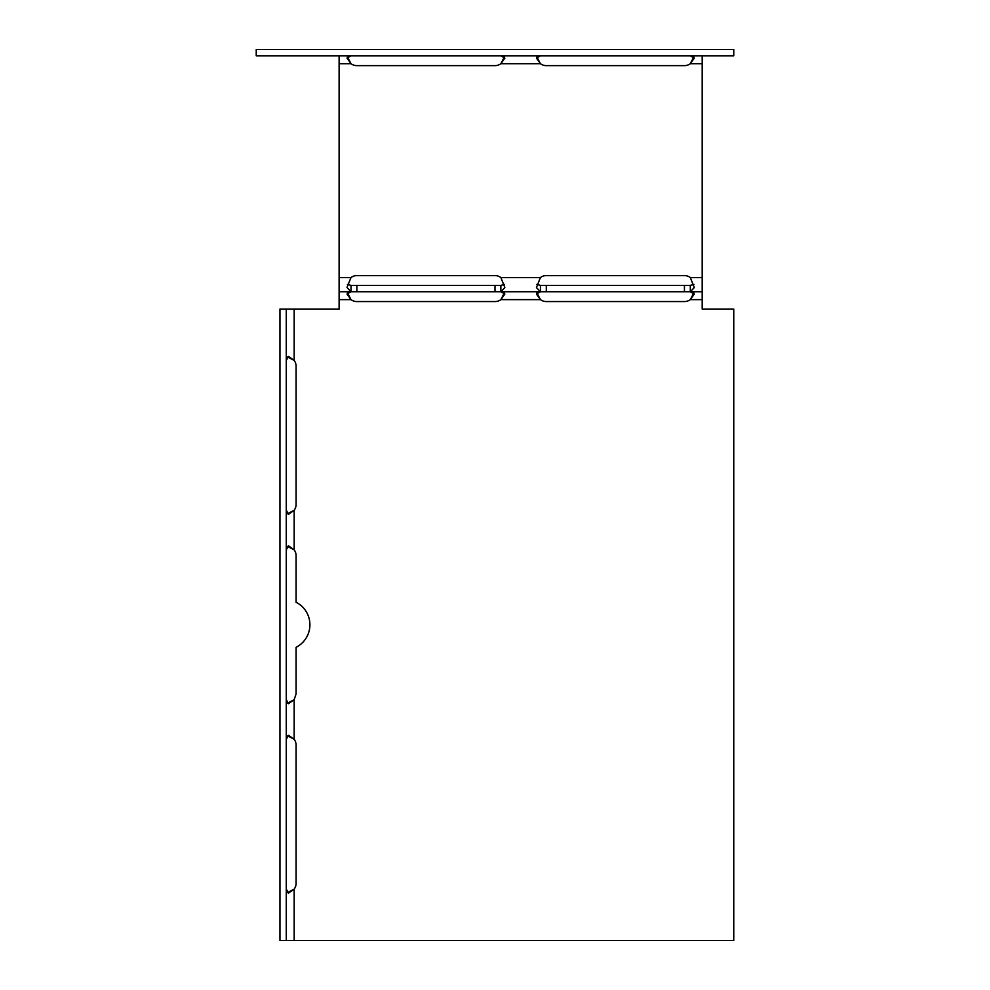 <?xml version="1.0" encoding="UTF-8"?>
<svg xmlns="http://www.w3.org/2000/svg" width="990" height="990" viewBox="0 0 990 990"><rect width="100%" height="100%" fill="white"/><g stroke="black" fill="none" stroke-linecap="round" stroke-linejoin="round"><path stroke-width="1.49" d="M733.763 49.5L256.237 49.5L256.237 55.811L733.763 55.811L733.763 49.5M347.416 284.427L351.005 285.417L351.005 291.741L339.112 291.741L339.112 63.706L351.005 63.706A9.863 9.863 0 0 0 356.87 65.637L495 65.637A9.863 9.863 0 0 0 500.866 63.706L504.454 56.814M536.84 56.814L540.441 63.706L500.866 63.706L504.863 58.125L500.866 55.811M351.005 49.5L339.112 49.5L351.005 49.5M347.007 58.026L351.005 63.706L347.416 56.814M693.891 56.801L690.302 63.706L702.195 63.706L702.195 55.811M702.195 49.5L690.302 49.5L702.195 49.5M540.441 49.5L500.866 49.5L540.441 49.5M540.441 55.811L536.444 58.125L540.441 63.706A9.863 9.863 0 0 0 546.307 65.637L684.437 65.637A9.863 9.863 0 0 0 690.302 63.706L694.299 58.125L690.302 55.811M347.007 58.125L351.005 55.811M339.112 63.706L339.112 55.811M702.195 63.706L702.195 291.741L690.302 291.741L694.299 294.042L690.302 299.624L693.891 292.731M693.891 284.427L690.302 285.417L690.302 291.741L694.299 287.57L690.302 277.534A9.863 9.863 0 0 0 684.437 275.591L546.307 275.591A9.863 9.863 0 0 0 540.441 277.534L536.444 287.57L540.441 291.741L500.866 291.741L504.863 287.57L500.866 277.534A9.863 9.863 0 0 0 495 275.591L356.87 275.591A9.863 9.863 0 0 0 351.005 277.534L347.007 287.397M536.84 284.427L540.441 285.417L540.441 291.741L690.302 291.741M504.454 284.427L500.866 285.417L500.866 291.741L504.863 294.042L500.866 299.624L504.454 292.731M347.416 292.731L351.005 299.624L347.007 294.042L351.005 291.741L347.007 287.57M351.005 285.417L356.87 285.417L356.87 291.741L500.866 291.741M500.866 285.417L356.87 285.417M540.441 285.417L690.302 285.417M351.005 291.741L356.87 291.741M536.84 292.731L540.441 299.624A9.863 9.863 0 0 0 546.307 301.566L684.437 301.566A9.863 9.863 0 0 0 690.302 299.636L702.195 299.636M287.261 735.694L294.166 739.283A9.863 9.863 0 0 1 296.097 745.148L296.097 883.278A9.863 9.863 0 0 1 294.166 889.144L294.166 940.5L733.763 940.5L733.763 309.066L702.195 309.066L702.195 291.741M294.166 940.5L286.271 940.5L286.271 309.066L339.112 309.066L339.112 291.741M540.441 291.741L536.444 294.042L540.441 299.624M287.261 513.872L294.166 510.283A9.863 9.863 0 0 0 296.097 504.417L296.097 366.288A9.863 9.863 0 0 0 294.166 360.422L287.261 356.833M287.261 703.296L294.166 699.707L296.097 693.841L296.097 647.299A25.257 25.257 0 0 0 296.097 602.267L296.097 555.712A9.863 9.863 0 0 0 294.166 549.846L287.261 546.257M351.005 299.624A9.863 9.863 0 0 0 356.87 301.566L495 301.566A9.863 9.863 0 0 0 500.866 299.636L540.441 299.636M288.486 893.141L294.166 889.144L287.261 892.732M286.271 549.846L288.585 545.849L294.166 549.846L294.166 510.283L288.585 514.28L286.271 510.283M286.271 739.283L288.585 735.285L294.166 739.283L294.166 699.707L288.412 703.704M286.271 699.707L288.585 703.717M288.585 893.141L286.271 889.144M286.271 360.422L288.585 356.412L294.166 360.422L294.166 309.066M286.271 309.066L279.96 309.066L279.96 940.5L286.271 940.5M690.302 277.534L702.195 277.534M339.112 277.534L351.005 277.534M500.866 277.534L540.441 277.534M684.437 285.417L684.437 291.741M546.307 285.417L546.307 291.741M495 285.417L495 291.741M339.112 299.636L351.005 299.636"/></g></svg>
